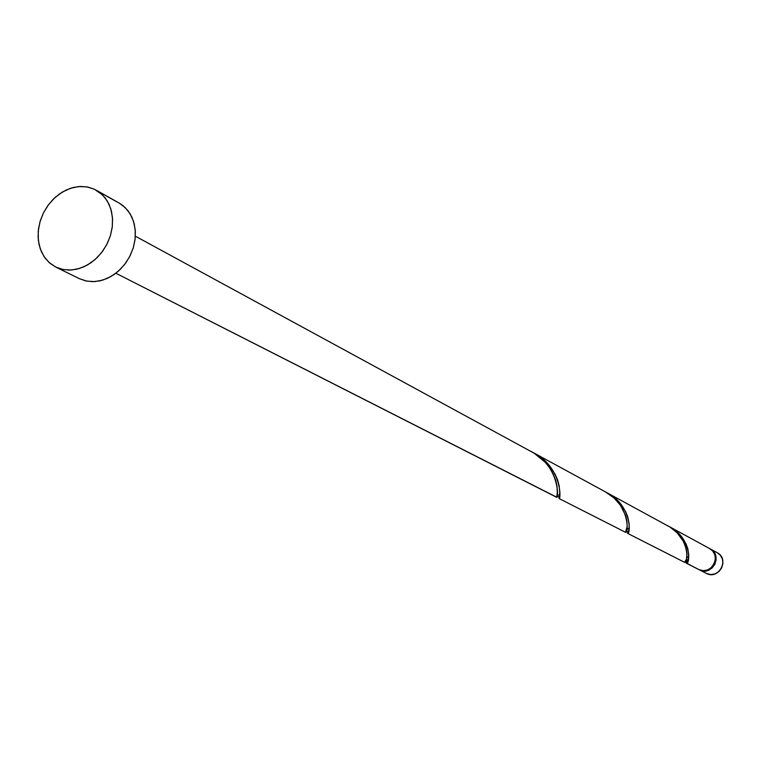 <?xml version="1.0" encoding="UTF-8"?>
<svg xmlns="http://www.w3.org/2000/svg" width="761" height="761" viewBox="0 0 761 761"><rect width="100%" height="100%" fill="white"/><g stroke="black" fill="none" stroke-linecap="round" stroke-linejoin="round"><path stroke-width="1.14" d="M710.85 549.233L716.862 552.505L710.85 549.233M699.568 569.941L706.531 573.48L699.568 569.941L703.811 571.026L708.206 570.331L712.087 567.963L714.855 564.282L716.091 559.849L715.597 555.34L713.447 551.449L710.422 548.995C723.093 555.207 711.954 576.695 699.568 569.941M706.284 573.356L706.531 573.48C718.822 580.186 729.856 558.888 717.29 552.724L710.46 549.014M98.055 191.287L117.356 202.131L98.055 191.287M55.924 267.14L49.17 262.583L43.929 256.409L40.257 248.847L38.326 240.276L38.24 231.125L39.981 221.832L43.463 212.871L48.523 204.661L54.906 197.613L62.307 192.076L70.354 188.328L78.668 186.559L86.83 186.864L94.421 189.242L102.507 194.902L107.434 201.237L110.821 208.894L112.466 217.503L112.314 226.654L110.345 235.881L106.664 244.747L101.441 252.804L94.954 259.653L87.505 264.971L79.477 268.481L71.249 270.041L63.239 269.565L55.734 267.044L79.42 278.678L86.754 281.123L94.668 281.608L102.783 280.096L110.706 276.662L118.05 271.449L124.443 264.714L129.579 256.799L133.194 248.086L135.116 239.002L135.249 230.003L133.594 221.518L130.245 213.974L125.356 207.724L119.192 203.073L96.4 190.269M533.033 452.519L541.071 457.58L546.702 462.583L554.94 473.884L557.566 479.877L559.192 485.927L559.782 492.728L559.021 498.503L625.513 532.291L559.021 498.503C561.133 500.3 562.132 466.807 533.252 452.633L533.033 452.519M556.767 497.218L115.862 273.237L556.643 497.294L557.328 492.833L556.985 485.879L555.768 480.524L553.095 473.761L548.9 466.807L545.228 462.317L534.203 453.223L135.353 236.186M559.573 494.355L558.755 495.088M698.617 569.456L686.279 563.188L686.251 562.075M628.634 531.149L627.54 533.328L684.548 562.303L627.54 533.328C630.584 535.525 632.391 505.133 606.536 492.5L613.49 496.923L618.465 501.404L625.618 511.582L627.787 516.976L629.176 524.101L628.976 529.627L627.54 533.328L684.529 562.303L686.498 559.183L687.002 553.647L685.956 547.511L683.739 541.889L677.309 532.947L669.956 527.05L607.478 492.995M627.483 533.233L627.673 532.643M688.344 556.538L687.44 557.299M604.377 491.321C630.346 504.02 628.538 534.498 625.513 532.291L627.169 526.431L626.883 520.885L625.637 515.635L620.453 505.275L614.041 498.008L605.328 491.825L534.308 453.195M627.977 528.667L626.798 529.922M686.565 563.169L698.864 569.58C711.259 576.343 722.408 554.836 709.728 548.614L669.861 526.926L675.254 530.465L679.697 534.536L685.975 543.782L687.801 548.681L688.781 555.13L688.258 560.077L686.565 563.169M686.403 561.675L686.298 563.197C690.008 565.67 692.377 537.856 669.014 526.479L669.861 526.926M698.864 569.58L703.107 570.664L707.511 569.979L711.392 567.601L714.17 563.92L715.397 559.478L714.902 554.969L712.762 551.078L709.699 548.605M119.068 203.006L123.177 205.784L128.067 210.778L131.815 216.933L134.278 224.01L135.363 231.734L135.02 239.81L133.251 247.915L130.121 255.734L125.774 262.954L120.362 269.299L114.102 274.521L107.244 278.412L100.062 280.828L92.823 281.675L85.822 280.933L79.41 278.678L55.829 267.092M55.734 267.044L49.922 263.239L45.099 258.103L41.436 251.824L39.068 244.661L38.079 236.89L38.507 228.795L40.323 220.69L43.463 212.871L47.81 205.632L53.203 199.249L59.434 193.96L66.274 189.965L73.465 187.425L80.742 186.445L87.81 187.054L94.421 189.242L100.309 192.933L105.237 197.993L109.023 204.233L111.506 211.415L112.58 219.263L112.209 227.463L110.402 235.71L107.215 243.653L102.792 251.006L97.294 257.475L90.949 262.792L83.995 266.759L76.709 269.232L69.384 270.107L62.297 269.365L55.734 267.044M717.252 552.714L720.287 555.169L722.417 559.021L722.912 563.492L721.694 567.877L718.945 571.53L715.102 573.87L710.736 574.555L706.531 573.48M530.693 451.244C559.725 465.504 558.726 499.083 556.643 497.294L557.566 496.296L557.29 493.309M625.513 532.291L559.021 498.503M667.159 525.471C690.627 536.905 688.239 564.786 684.548 562.303L684.519 562.293M699.454 569.884L706.408 573.413M115.862 273.237L556.643 497.294M686.279 563.188L698.741 569.523M627.454 531.853L626.712 531.473L626.617 530.037M559.306 497.19L557.594 496.305M688.077 559.487C686.546 561.723 685.747 562.322 685.68 561.285"/></g></svg>

